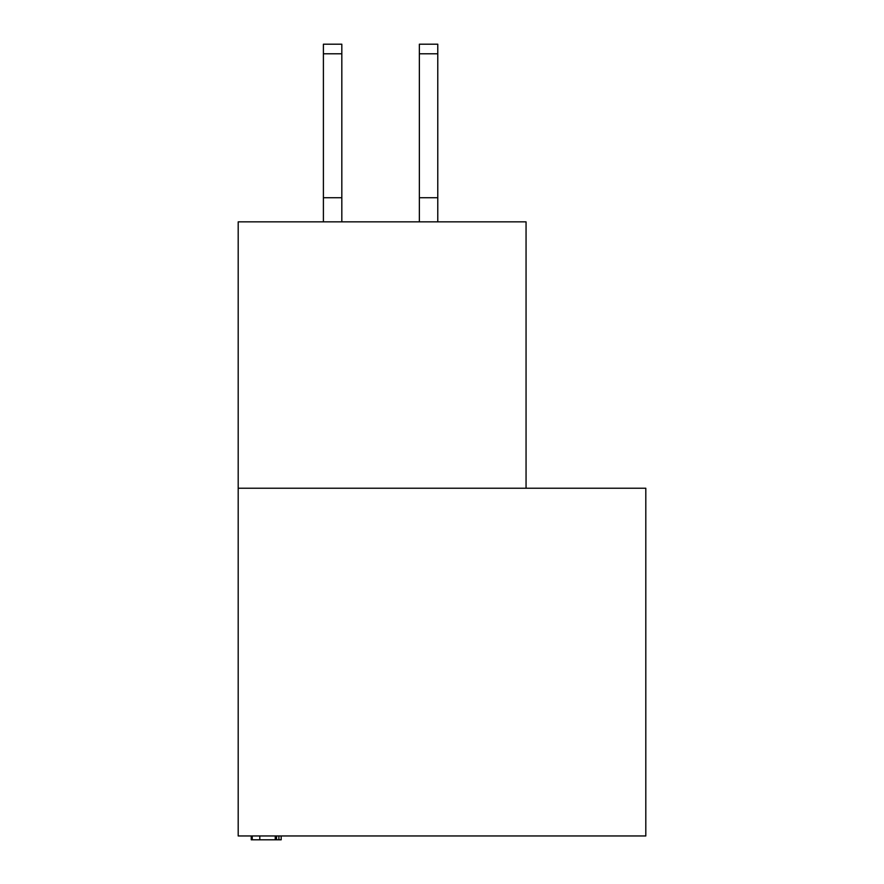 <?xml version="1.0" encoding="UTF-8"?>
<svg xmlns="http://www.w3.org/2000/svg" width="884" height="884" viewBox="0 0 884 884"><rect width="100%" height="100%" fill="white"/><g stroke="black" fill="none" stroke-linecap="round" stroke-linejoin="round"><path stroke-width="1.33" d="M645.806 835.966L645.806 488.222L238.194 488.222L238.194 835.966L645.806 835.966M526.057 488.222L526.057 221.851L238.194 221.851L238.194 488.222M251.244 835.966L251.244 839.8L276.57 839.8L276.57 835.966M259.797 839.8L259.797 835.966M252.238 839.8L252.238 835.966M276.57 839.8L281.178 839.8L281.178 835.966M278.891 839.8L278.891 835.966M341.821 53.791L323.4 53.791L323.4 44.2L341.821 44.2L341.821 221.851M323.4 53.791L323.4 221.851M341.821 197.729L323.4 197.729M419.359 221.851L419.359 44.2L437.779 44.2L437.779 221.851M419.359 197.729L437.779 197.729M275.244 839.8L275.244 835.966M419.359 53.791L437.779 53.791"/></g></svg>
